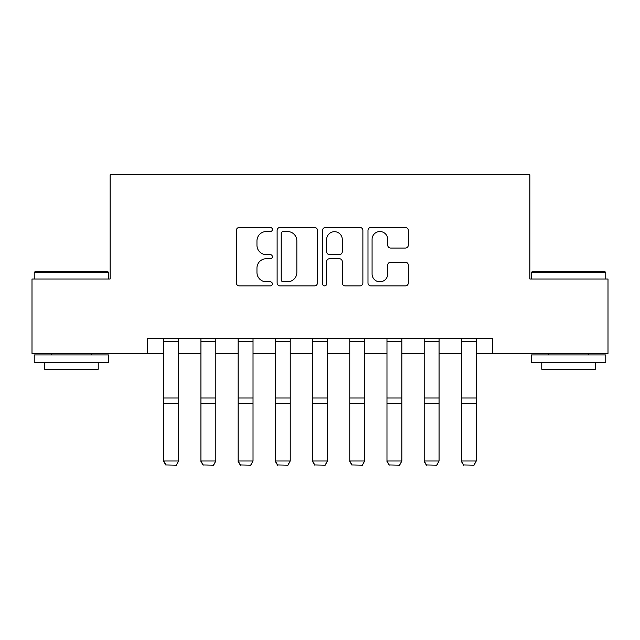 <?xml version="1.0" encoding="UTF-8"?>
<svg xmlns="http://www.w3.org/2000/svg" width="640" height="640" viewBox="0 0 640 640"><rect width="100%" height="100%" fill="white"/><g stroke="black" fill="none" stroke-linecap="round" stroke-linejoin="round"><path stroke-width="0.96" d="M272.376 229.504A2.048 2.048 0 0 0 270.328 227.456L239.28 227.456A2.92 2.92 0 0 0 236.36 230.376L236.36 282.976A2.92 2.92 0 0 0 239.28 285.896L270.328 285.896A2.048 2.048 0 0 0 272.376 283.848A2.048 2.048 0 0 0 270.328 281.8L266.312 281.8A9.352 9.352 0 0 1 256.96 272.456L256.96 268.072A9.352 9.352 0 0 1 266.312 258.72L270.328 258.72A2.048 2.048 0 0 0 272.376 256.672A2.048 2.048 0 0 0 270.328 254.632L266.312 254.632A9.352 9.352 0 0 1 256.96 245.28L256.96 240.896A9.352 9.352 0 0 1 266.312 231.544L270.328 231.544A2.048 2.048 0 0 0 272.376 229.504M405.392 248.056A2.92 2.92 0 0 0 408.312 245.136L408.312 230.376A2.92 2.92 0 0 0 405.392 227.456L370.912 227.456A2.92 2.92 0 0 0 367.992 230.376L367.992 282.976A2.92 2.92 0 0 0 370.912 285.896L405.392 285.896A2.92 2.92 0 0 0 408.312 282.976L408.312 265.152A2.92 2.92 0 0 0 405.392 262.224L390.64 262.224A2.92 2.92 0 0 0 387.712 265.152L387.712 273.984A7.816 7.816 0 0 1 379.896 281.8A7.816 7.816 0 0 1 372.08 273.984L372.08 239.36A7.816 7.816 0 0 1 379.896 231.544A7.816 7.816 0 0 1 387.712 239.36L387.712 245.136A2.92 2.92 0 0 0 390.64 248.056L405.392 248.056M147.352 353.424L32 353.424L32 279L110.136 279L110.136 174.816L529.864 174.816L529.864 279L608 279L608 353.424L492.648 353.424L492.648 338.536L147.352 338.536L147.352 353.424L163.72 353.424M317.44 230.376A2.92 2.92 0 0 0 314.52 227.456L280.04 227.456A2.92 2.92 0 0 0 277.12 230.376L277.12 282.976A2.92 2.92 0 0 0 280.04 285.896L314.52 285.896A2.92 2.92 0 0 0 317.44 282.976L317.44 230.376M325.48 227.456L359.96 227.456A2.92 2.92 0 0 1 362.88 230.376L362.88 282.976A2.92 2.92 0 0 1 359.96 285.896L345.2 285.896A2.92 2.92 0 0 1 342.28 282.976L342.28 261.64A2.92 2.92 0 0 0 339.36 258.72L329.568 258.72A2.92 2.92 0 0 0 326.648 261.64L326.648 283.848A2.048 2.048 0 0 1 324.6 285.896A2.048 2.048 0 0 1 322.56 283.848L322.56 230.376A2.92 2.92 0 0 1 325.48 227.456M178.608 353.424L200.928 353.424M215.816 353.424L238.136 353.424M253.024 353.424L275.352 353.424M290.232 353.424L312.56 353.424M327.44 353.424L349.768 353.424M364.648 353.424L386.976 353.424M401.864 353.424L424.184 353.424M439.072 353.424L461.392 353.424M476.28 353.424L492.648 353.424M283.256 231.544A2.048 2.048 0 0 0 281.216 233.592L281.216 279.76A2.048 2.048 0 0 0 283.256 281.8L287.496 281.8A9.352 9.352 0 0 0 296.848 272.456L296.848 240.896A9.352 9.352 0 0 0 287.496 231.544L283.256 231.544M342.28 239.512A7.816 7.816 0 0 0 334.464 231.696A7.816 7.816 0 0 0 326.648 239.512L326.648 251.712A2.92 2.92 0 0 0 329.568 254.632L339.36 254.632A2.92 2.92 0 0 0 342.28 251.712L342.28 239.512M163.72 461.488L165.952 465.184L163.72 460.952L178.608 460.952L176.376 465.184L165.952 464.968L176.376 465.184M178.608 338.536L178.608 460.952L176.376 464.968M163.72 338.536L163.72 460.952L165.952 464.968M200.928 461.488L203.16 465.184L200.928 460.952L215.816 460.952L213.584 465.184L203.16 464.968L213.584 465.184M238.136 461.488L240.376 465.184L238.136 460.952L253.024 460.952L250.792 465.184L240.376 464.968L250.792 465.184M275.352 461.488L277.584 465.184L275.352 460.952L290.232 460.952L288 465.184L277.584 464.968L288 465.184M215.816 338.536L215.816 460.952L213.584 464.968M200.928 338.536L200.928 460.952L203.16 464.968M253.024 338.536L253.024 460.952L250.792 464.968M238.136 338.536L238.136 460.952L240.376 464.968M290.232 338.536L290.232 460.952L288 464.968M275.352 338.536L275.352 460.952L277.584 464.968M312.56 461.488L314.792 465.184L312.56 460.952L327.44 460.952L325.208 465.184L314.792 464.968L325.208 465.184M327.44 338.536L327.44 460.952L325.208 464.968M312.56 338.536L312.56 460.952L314.792 464.968M35.128 271.56L107.76 271.56L108.648 272.456L34.232 272.456L35.128 271.56M71.44 362.352L34.232 362.352L34.232 354.912L108.648 354.912L108.648 362.352L71.44 362.352M98.232 362.352L98.232 369.2L44.648 369.2L44.648 362.352M532.24 271.56L604.872 271.56L605.768 272.456L531.352 272.456L532.24 271.56M568.56 362.352L531.352 362.352L531.352 354.912L605.768 354.912L605.768 362.352L568.56 362.352M595.352 362.352L595.352 369.2L541.768 369.2L541.768 362.352M349.768 461.488L352 465.184L349.768 460.952L364.648 460.952L362.416 465.184L352 464.968L362.416 465.184M364.648 338.536L364.648 460.952L362.416 464.968M349.768 338.536L349.768 460.952L352 464.968M386.976 461.488L389.208 465.184L386.976 460.952L401.864 460.952L399.624 465.184L389.208 464.968L399.624 465.184M401.864 338.536L401.864 460.952L399.624 464.968M386.976 338.536L386.976 460.952L389.208 464.968M424.184 461.488L426.416 465.184L424.184 460.952L439.072 460.952L436.84 465.184L426.416 464.968L436.84 465.184M439.072 338.536L439.072 460.952L436.84 464.968M424.184 338.536L424.184 460.952L426.416 464.968M461.392 461.488L463.624 465.184L461.392 460.952L476.28 460.952L474.048 465.184L463.624 464.968L474.048 465.184M476.28 338.536L476.28 460.952L474.048 464.968M461.392 338.536L461.392 460.952L463.624 464.968M178.608 397.968L163.72 397.968M178.608 403.608L163.72 403.608M178.608 341.736L163.72 341.736M215.816 397.968L200.928 397.968M215.816 403.608L200.928 403.608M215.816 341.736L200.928 341.736M253.024 397.968L238.136 397.968M253.024 403.608L238.136 403.608M253.024 341.736L238.136 341.736M290.232 397.968L275.352 397.968M290.232 403.608L275.352 403.608M290.232 341.736L275.352 341.736M327.44 397.968L312.56 397.968M327.44 403.608L312.56 403.608M327.44 341.736L312.56 341.736M364.648 397.968L349.768 397.968M364.648 403.608L349.768 403.608M364.648 341.736L349.768 341.736M401.864 397.968L386.976 397.968M401.864 403.608L386.976 403.608M401.864 341.736L386.976 341.736M439.072 397.968L424.184 397.968M439.072 403.608L424.184 403.608M439.072 341.736L424.184 341.736M476.28 397.968L461.392 397.968M476.28 403.608L461.392 403.608M476.28 341.736L461.392 341.736M34.232 279L34.232 272.456M51.2 354.912L51.2 353.424M91.68 354.912L91.68 353.424M108.648 279L108.648 272.456M531.352 279L531.352 272.456M548.32 354.912L548.32 353.424M588.8 354.912L588.8 353.424M605.768 279L605.768 272.456"/></g></svg>
